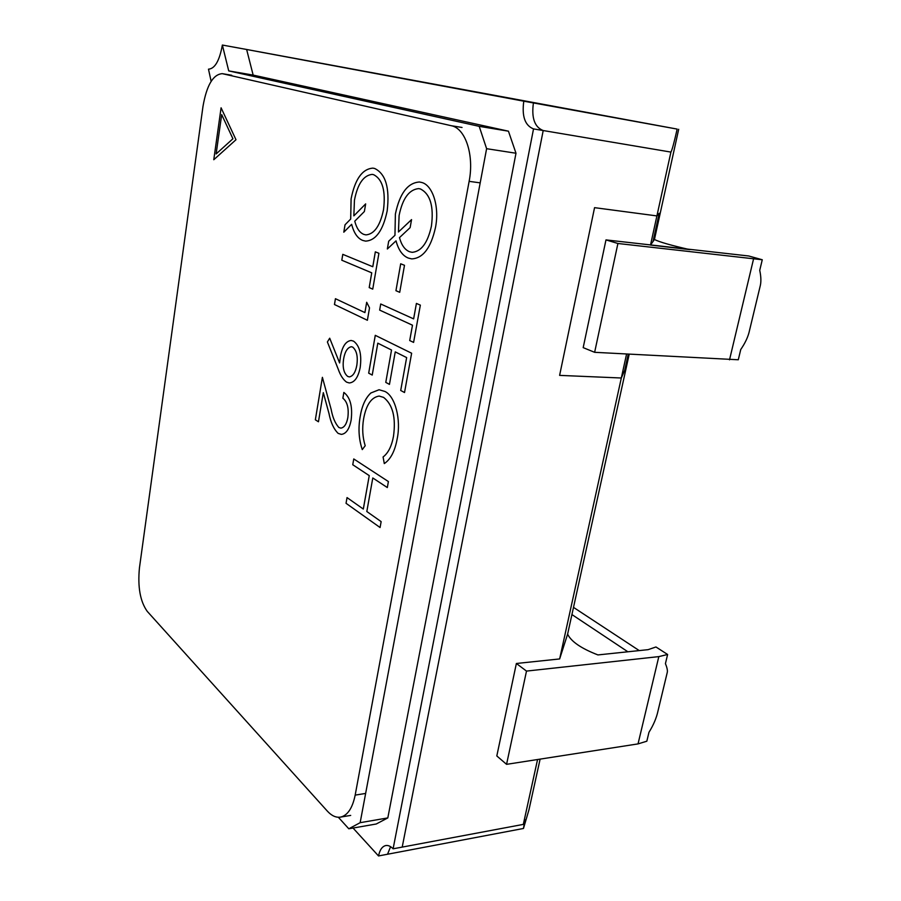 <?xml version="1.0" encoding="UTF-8"?>
<svg xmlns="http://www.w3.org/2000/svg" width="901" height="901" viewBox="0 0 901 901"><rect width="100%" height="100%" fill="white"/><g stroke="black" fill="none" stroke-linecap="round" stroke-linejoin="round"><path stroke-width="1.35" d="M540.116 759.126L528.932 809.931L523.47 828.47L524.968 819.752L523.312 824.392L537.559 759.52M559.645 658.946L567.619 634.124C571.043 641.489 581.145 648.427 597.926 654.926L648.134 649.655L655.962 646.974L667.618 654.486L665.422 663.654C667.202 667.9 667.776 670.963 667.157 672.867L657.944 711.182C656.457 718.029 653.462 725.068 648.968 732.299L646.828 741.208L638.032 743.899L506.565 764.341L496.811 755.95L516.374 663.485L559.645 658.946L621.318 378.003L559.611 375.379L594.559 207.658L656.908 215.913L670.918 152.089L543.202 130.544C534.62 127.176 531.353 117.975 533.415 102.928C531.353 117.975 534.62 127.176 543.202 130.544L402.206 847.109L543.202 130.544L533.527 128.911C524.979 125.543 521.735 116.297 523.785 101.182L243.247 48.857M670.918 152.089C672.011 150.377 674.094 142.707 677.158 129.091L243.247 48.845M523.312 824.392L393.106 848.81L533.527 128.911M678.69 129.293L654.441 239.486L650.511 245.061L656.908 215.913L659.217 213.289L653.022 241.513L659.217 213.289L656.908 215.913L594.559 207.658L559.611 375.379L621.318 378.003L626.567 354.093M629.202 354.239L567.619 634.124M628.245 354.183L624.697 370.311L621.318 378.003L624.697 370.311L628.245 354.183M677.158 129.091L523.785 101.182M523.47 828.47L387.531 854.238L390.595 846.692L387.531 854.238L378.521 855.95C379.783 849.891 382.193 846.422 385.729 845.555C388.162 845.127 390.629 846.219 393.106 848.81M667.618 654.486L658.822 656.615L526.499 671.087L506.565 764.341M639.237 650.59L573.498 607.375M627.884 651.783L571.921 614.561M526.499 671.087L516.374 663.485M605.979 239.903L583.184 347.64L594.637 352.314L617.906 243.484L605.979 239.903L748.72 255.985L762.269 259.758L759.734 270.345C761.154 276.945 761.255 282.373 760.05 286.642L749.441 330.757C748.213 336.591 745.318 342.842 740.746 349.52L738.291 359.769L594.637 352.314M762.269 259.758L617.906 243.484M650.511 245.061L689.772 249.622C671.087 245.365 659.318 241.997 654.441 239.486M353.046 828.042L378.521 855.95M338.348 817.263L348.8 828.785L376.246 823.998L387.813 817.917L515.991 153.238L508.446 131.186L253.147 75.087L246.637 49.476L222.367 45.05C219.517 60.705 214.889 68.746 208.48 69.174L211.138 81.315M348.8 828.785L360.152 822.681L486.608 148.688L479.197 126.343L228.719 70.897L222.367 45.05M360.152 822.681L387.813 817.917M486.608 148.688L515.991 153.238M479.197 126.343L508.446 131.186M228.719 70.897L253.147 75.087M213.774 159.725L235.994 139.734L221.083 107.805L213.774 159.725L221.094 107.827M364.916 312.591L366.684 302.274L369.523 307.849L367.383 320.272L334.462 304.515L335.431 298.704L364.916 312.591L366.696 302.308M342.785 254.341L372.777 266.73L375.323 251.852L378.916 253.271L372.744 289.142L369.196 287.588L371.73 272.834L341.806 260.231L342.785 254.341M387.171 210.935C383.026 230.498 375.83 240.556 365.569 241.119L362.686 240.409C357.551 238.36 353.868 232.999 351.638 224.315L343.799 232.199L345.027 224.788L350.68 219.056L351.097 198.862C355.017 179.153 362.292 168.915 372.924 168.127L374.715 168.498C385.718 173.859 389.874 188.005 387.171 210.935M139.441 567.912C137.594 586.945 140.184 601.429 147.235 611.351L327.311 811.08C331.602 815.777 335.994 817.793 340.477 817.117C347.583 815.495 352.482 808.163 355.174 795.11L469.128 181.349C474.354 155.062 465.423 128.201 451.221 125.701L222.254 73.657C213.086 74.389 206.656 85.302 202.984 106.408L139.441 567.912M435.487 227.469C430.96 247.843 423.042 258.317 411.734 258.891L408.288 258.058C402.589 255.794 398.501 250.061 396.012 240.86L387.34 249.003L388.691 241.22L394.953 235.296L395.381 214.033C399.684 193.433 407.714 182.757 419.472 182.002L421.578 182.441C432.615 184.975 439.677 206.622 435.487 227.469M395.944 290.696L400.686 263.79L404.493 265.299L399.717 292.318L395.944 290.696L400.708 263.802M380.718 303.986L413.615 318.875L416.408 303.423L420.35 305.135L413.593 342.403L409.707 340.544L412.478 325.205L379.659 310.102L380.718 303.986L379.659 310.102L412.489 325.216L409.707 340.544L413.593 342.403M372.226 375.064L368.7 373.16L375.266 335.33L411.633 353.226L404.526 392.532L400.708 390.471L406.633 357.584L395.246 351.886L389.457 384.389L385.774 382.396L391.518 350.027L377.801 343.168L372.226 375.075L368.678 373.16L375.289 335.33M384.896 391.451C395.314 396.271 401.215 419.731 397.183 438.81C394.953 451.074 390.662 459.341 384.288 463.587L383.083 456.976C388.207 453.102 391.687 446.175 393.5 436.185C396.035 417.501 392.723 404.56 383.578 397.386L379.118 396.068C371.336 397.296 366.166 404.876 363.621 418.796C362.022 428.268 362.551 437.255 365.198 445.736L362.27 449.599C358.812 439.395 358.102 428.448 360.141 416.758C361.887 405.946 365.457 398.017 370.863 392.982L379.051 389.739L384.896 391.451M363.328 509.054L369.252 475.627L352.764 464.736L353.755 458.947L388.399 481.551L387.317 487.554L372.789 477.969L366.82 511.52L381.146 521.623L380.076 527.535L346.04 503.299L347.031 497.589L363.306 509.054L369.241 475.627L352.753 464.736L353.778 458.958M349.25 382.948L346.547 382.137C343.09 379.546 340.353 375.3 338.303 369.376L327.39 341.963L329.698 338.202L339.598 362.945L340.499 356.03C342.357 346.299 345.905 341.107 351.165 340.465L353.552 341.141C359.657 345.691 361.875 354.476 360.197 367.495C358.204 377.373 354.555 382.52 349.273 382.948L346.536 382.137C343.112 379.558 340.375 375.3 338.325 369.376L327.39 341.963L329.71 338.224M338.877 427.502L340.871 428.133C344.272 427.547 346.592 424.056 347.831 417.647C348.991 408.322 347.335 401.835 342.864 398.208L343.844 392.431C350.286 397.364 352.719 406.554 351.153 419.99C349.43 429.022 346.164 433.82 341.344 434.383L338.157 433.392C333.82 429.203 330.757 422.558 328.966 413.458L323.313 392.667L318.458 421.781L315.35 419.81L322.389 377.328L331.174 409.471C332.66 417.501 335.228 423.504 338.877 427.502M411.667 258.891L408.288 258.058M408.311 258.058C402.612 255.794 398.512 250.061 396.035 240.871L396.012 240.86M387.362 248.98L388.691 241.22M388.714 241.22L394.965 235.296L395.381 214.033M395.404 214.033C399.706 193.433 407.725 182.757 419.483 182.002L419.539 182.013M420.463 188.973L418.65 188.602C409.065 189.57 402.544 198.547 399.098 215.53L398.456 231.985L411.554 219.641L410.135 227.626L399.47 237.627C401.519 245.14 404.876 249.836 409.527 251.728L412.117 252.325C421.319 251.537 427.75 242.797 431.421 226.106C433.967 206.385 430.306 194.008 420.463 188.973L418.717 188.613M412.061 252.325L412.14 252.336C421.33 251.537 427.761 242.797 431.433 226.106C433.944 206.385 430.284 194.008 420.44 188.973M398.456 231.985L411.554 219.607M399.717 292.307L395.967 290.708M413.638 318.875L416.42 303.423M404.526 392.521L400.708 390.471L406.655 357.584L395.246 351.886M389.457 384.378L385.774 382.396L391.53 350.027L377.801 343.168M384.31 463.576L383.083 456.976C388.23 453.113 391.698 446.175 393.512 436.185L393.5 436.185C396.057 417.501 392.746 404.56 383.601 397.386L379.175 396.068M362.281 449.588C358.835 439.384 358.125 428.437 360.163 416.758L360.141 416.758M360.163 416.758C361.909 405.946 365.479 398.017 370.885 392.982L379.13 389.739M387.317 487.542L372.789 477.969M380.076 527.524L346.04 503.299L347.054 497.6M365.513 241.108L362.686 240.409C357.573 238.371 353.89 232.999 351.66 224.326L351.638 224.315M343.822 232.176L345.027 224.788L350.68 219.056M350.703 219.056L351.097 198.862C355.039 179.164 362.315 168.915 372.935 168.127L372.924 168.127M365.874 234.879L365.952 234.891C374.309 234.159 380.166 225.768 383.533 209.719C385.831 191.001 382.553 179.333 373.701 174.704L372.158 174.389C363.497 175.357 357.596 183.973 354.442 200.225L353.845 215.857L365.66 203.919L364.376 211.51L354.757 221.184C356.605 228.28 359.612 232.672 363.801 234.384L365.941 234.891C374.287 234.159 380.154 225.768 383.511 209.719C385.808 191.001 382.531 179.333 373.69 174.704L372.214 174.389M353.845 215.857L365.66 203.896M372.8 266.73L375.345 251.863M372.744 289.142L369.196 287.588M369.219 287.588L371.73 272.834M371.753 272.834L341.806 260.231L342.808 254.341M367.383 320.272L334.462 304.515M334.485 304.515L335.442 298.715M339.621 362.945L340.499 356.03C342.369 346.299 345.928 341.119 351.176 340.465L351.199 340.465M349.306 376.911L349.329 376.911C353.001 376.213 355.49 372.361 356.807 365.333L356.807 365.333C358.069 356.616 356.706 350.545 352.73 347.122L351.345 346.716C347.482 347.538 344.914 351.593 343.619 358.891C342.38 367.338 343.754 373.183 347.718 376.427L349.329 376.911C353.012 376.213 355.512 372.361 356.819 365.333C358.057 356.616 356.683 350.545 352.708 347.122L351.322 346.716M340.871 428.133L340.882 428.133C344.295 427.547 346.615 424.056 347.842 417.647L347.831 417.647C349.002 408.322 347.358 401.846 342.887 398.208L343.867 392.442M341.321 434.383L338.157 433.392C333.843 429.203 330.78 422.558 328.989 413.458L323.313 392.667M318.47 421.769L315.35 419.81L322.4 377.373M216.15 153.936L232.909 138.754L221.691 114.618L216.127 153.936L232.931 138.765L221.68 114.618M658.822 656.615L638.032 743.899M753.529 259.049L729.517 359.826M231.726 75.279L222.637 73.736M462.033 127.469L451.221 125.701M480.053 182.847L469.128 181.349M365.502 793.466L355.174 795.11M231.343 75.2L222.254 73.657M350.692 815.405L340.477 817.117"/></g></svg>
